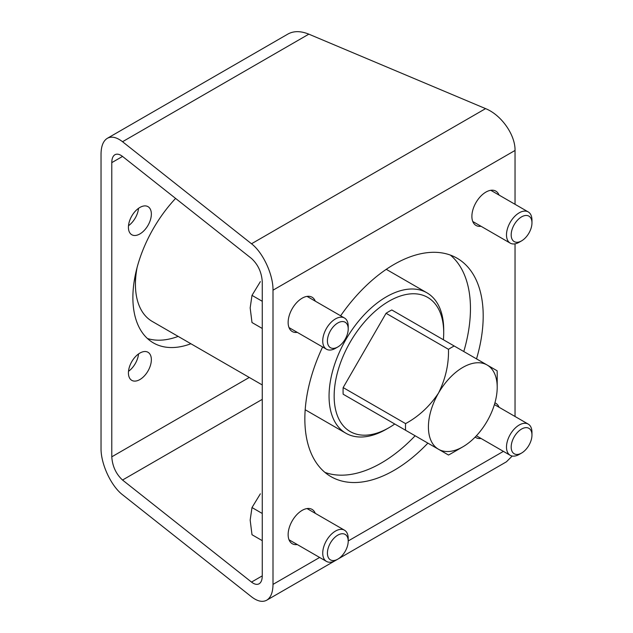 <?xml version="1.0" encoding="UTF-8"?>
<svg xmlns="http://www.w3.org/2000/svg" width="633" height="633" viewBox="0 0 633 633"><rect width="100%" height="100%" fill="white"/><g stroke="black" fill="none" stroke-linecap="round" stroke-linejoin="round"><path stroke-width="0.95" d="M101.035 154.136C101.13 146.136 103.226 140.866 107.333 138.311C111.566 136.048 116.638 137.187 122.533 141.721L251.507 243.768C263.004 252.527 273.25 274.659 273.005 290.191L273.005 584.386C272.91 592.377 270.813 597.647 266.715 600.203C262.473 602.466 257.409 601.326 251.507 596.792L122.533 494.745C111.044 485.986 100.797 463.854 101.035 448.322L101.035 154.136M515.04 204.301L515.04 150.456C515.373 134.869 501.328 114.929 485.582 108.623L308.833 34.158C300.754 30.89 293.807 30.835 288.007 34L107.333 138.311M138.54 353.95A16.213 9.36 -60 0 1 128.507 371.318M138.54 208.328A16.213 9.36 -60 0 1 128.507 225.704M147.442 338.52A99.08 57.207 120 0 0 178.158 336.4M297.265 544.538A19.813 11.441 -60 0 1 292.24 543.715A19.813 11.441 -60 0 1 292.24 520.832A19.813 11.441 -60 0 1 312.053 509.391A19.813 11.441 -60 0 1 315.281 513.339M297.265 332.357A19.813 11.441 -60 0 1 292.24 331.534A19.813 11.441 -60 0 1 292.24 308.651A19.813 11.441 -60 0 1 312.053 297.209A19.813 11.441 -60 0 1 315.281 301.158M481.025 226.266A19.813 11.441 -60 0 1 475.992 225.443A19.813 11.441 -60 0 1 475.992 202.56A19.813 11.441 -60 0 1 495.813 191.119A19.813 11.441 -60 0 1 499.041 195.067M481.025 438.447A19.813 11.441 -60 0 1 475.992 437.625A19.813 11.441 -60 0 1 475.169 437.063M494.911 402.873A19.813 11.441 -60 0 1 495.813 403.3A19.813 11.441 -60 0 1 499.041 407.248M322.608 346.987A126.109 72.811 120 0 0 330.972 476.633A126.109 72.811 120 0 0 394.027 470.382A126.109 72.811 120 0 0 427.876 443.132M476.522 358.879A126.109 72.811 120 0 0 457.081 258.209A126.109 72.811 120 0 0 340.625 315.788M515.04 243.832L515.04 416.49M337.872 559.121L506.416 461.813L512.216 456.037M122.533 156.43L251.507 258.478C258.027 264.523 261.611 272.261 262.26 281.693L262.26 575.88C262.212 579.875 261.16 582.51 259.111 583.792C256.99 584.924 254.458 584.354 251.507 582.083L122.533 480.036C116.013 473.998 112.429 466.26 111.78 456.828L111.78 162.634C111.827 158.638 112.88 156.003 114.929 154.729C117.05 153.597 119.582 154.167 122.533 156.43L111.78 162.634M151.358 359.694A16.213 9.36 -60 0 1 144.277 376.01A16.213 9.36 -60 0 1 131.783 380.354A16.213 9.36 -60 0 1 131.783 361.633A16.213 9.36 -60 0 1 147.995 352.272A16.213 9.36 -60 0 1 151.358 359.694M151.358 214.073A16.213 9.36 -60 0 1 144.277 230.396A16.213 9.36 -60 0 1 131.783 234.74A16.213 9.36 -60 0 1 131.783 216.011A16.213 9.36 -60 0 1 147.995 206.651A16.213 9.36 -60 0 1 151.358 214.073M175.594 198.414A99.08 57.207 120 0 0 153.4 342.912A99.08 57.207 120 0 0 190.897 343.751M324.927 472.392A126.109 72.811 120 0 0 381.288 463.032A126.109 72.811 120 0 0 415.137 435.773M463.783 351.529A126.109 72.811 120 0 0 450.387 255.091M497.206 387.277L497.206 374.04A64.859 37.442 -60 0 0 497.119 370.772L487.133 365.012A48.638 28.081 -60 0 1 497.206 387.277A48.638 28.081 -60 0 1 487.133 421.174A48.638 28.081 -60 0 1 462.818 446.851A48.638 28.081 -60 0 1 438.495 449.256A48.638 28.081 -60 0 1 438.495 393.093C445.529 378.922 448.852 364.331 448.48 349.321A64.859 37.442 -60 0 1 454.217 346.006L391.803 309.972A64.859 37.442 -60 0 0 386.059 313.288L343.157 387.586L405.579 423.619C418.777 416.427 429.744 406.251 438.495 393.093A48.638 28.081 -60 0 1 487.133 365.012L454.217 346.006M462.818 446.851L451.353 453.465A64.859 37.442 -60 0 1 448.48 455.024L405.579 430.258A64.859 37.442 -60 0 1 405.579 423.619M405.579 430.258L343.157 394.217A64.859 37.442 -60 0 1 343.157 387.586M448.48 349.321L386.059 313.288M386.059 418.983L343.157 394.217M394.755 424.007A77.463 44.721 -60 0 1 388.931 427.726A77.463 44.721 -60 0 1 334.153 396.1A77.463 44.721 -60 0 1 388.931 301.229A77.463 44.721 -60 0 1 443.709 332.855A77.463 44.721 -60 0 1 443.393 339.755M388.931 427.726L386.383 429.198A81.071 46.802 -60 0 1 345.847 433.217A81.071 46.802 -60 0 1 333.417 368.256A81.071 46.802 -60 0 1 386.383 296.814A81.071 46.802 -60 0 1 426.919 292.802A81.071 46.802 -60 0 1 443.709 329.912L443.709 332.855M262.26 384.951L152.221 321.422A81.071 46.802 -60 0 1 135.43 284.312A81.071 46.802 -60 0 1 137.108 267.427M135.43 284.312L135.43 281.369A77.463 44.721 -60 0 1 136.016 271.826M348.213 541.144A14.701 8.49 120 0 0 337.816 535.146A14.701 8.49 120 0 0 327.419 553.147A14.701 8.49 120 0 0 337.816 559.153A14.701 8.49 120 0 0 348.213 541.144L348.213 538.438A18.017 10.405 120 0 0 344.479 530.193A18.017 10.405 120 0 0 326.462 540.598A18.017 10.405 120 0 0 326.462 561.4A18.017 10.405 120 0 0 335.474 560.506L337.816 559.153M260.361 493.819L251.997 507.547L250.17 520.081L251.997 534.727L262.26 540.653M251.997 507.547L262.26 513.474M348.213 328.962A14.701 8.49 120 0 0 337.816 322.965A14.701 8.49 120 0 0 327.419 340.965A14.701 8.49 120 0 0 337.816 346.971A14.701 8.49 120 0 0 348.213 328.962L348.213 326.256A18.017 10.405 120 0 0 344.479 318.011A18.017 10.405 120 0 0 326.462 328.408A18.017 10.405 120 0 0 326.462 349.21A18.017 10.405 120 0 0 335.474 348.324L337.816 346.971M260.361 281.638L251.997 295.366L250.17 307.899L251.997 322.537L262.26 328.464M251.997 295.366L262.26 301.292M531.965 222.871A14.701 8.49 120 0 0 521.568 216.874A14.701 8.49 120 0 0 511.179 234.875A14.701 8.49 120 0 0 521.568 240.88A14.701 8.49 120 0 0 531.965 222.871L531.965 220.165A18.017 10.405 120 0 0 528.231 211.92A18.017 10.405 120 0 0 510.222 222.318A18.017 10.405 120 0 0 510.222 243.127A18.017 10.405 120 0 0 519.226 242.233L521.568 240.88M531.965 435.061A14.701 8.49 120 0 0 521.568 429.055A14.701 8.49 120 0 0 511.179 447.056A14.701 8.49 120 0 0 521.568 453.062A14.701 8.49 120 0 0 531.965 435.061L531.965 432.347A18.017 10.405 120 0 0 528.231 424.102A18.017 10.405 120 0 0 510.222 434.507A18.017 10.405 120 0 0 510.222 455.309A18.017 10.405 120 0 0 519.226 454.415L521.568 453.062M308.833 34.158L122.533 141.721M503.393 451.369L348.213 540.962M319.641 557.459L273.005 584.386M515.04 150.456L273.005 290.191M485.582 108.623L251.507 243.768M249.267 377.45L111.78 456.828M262.26 399.368L122.533 480.036M262.26 575.88L251.507 582.083M335.403 560.545L266.715 600.203M426.919 292.802L386.257 269.326M345.847 433.217L305.193 409.741M289.012 539.775L326.462 561.4M307.029 508.568L344.479 530.193M289.012 327.593L326.462 349.21M307.029 296.386L344.479 318.011M472.764 221.503L510.222 243.127M490.781 190.296L528.231 211.92M476.396 435.781L510.222 455.309M494.413 404.574L528.231 424.102"/></g></svg>
